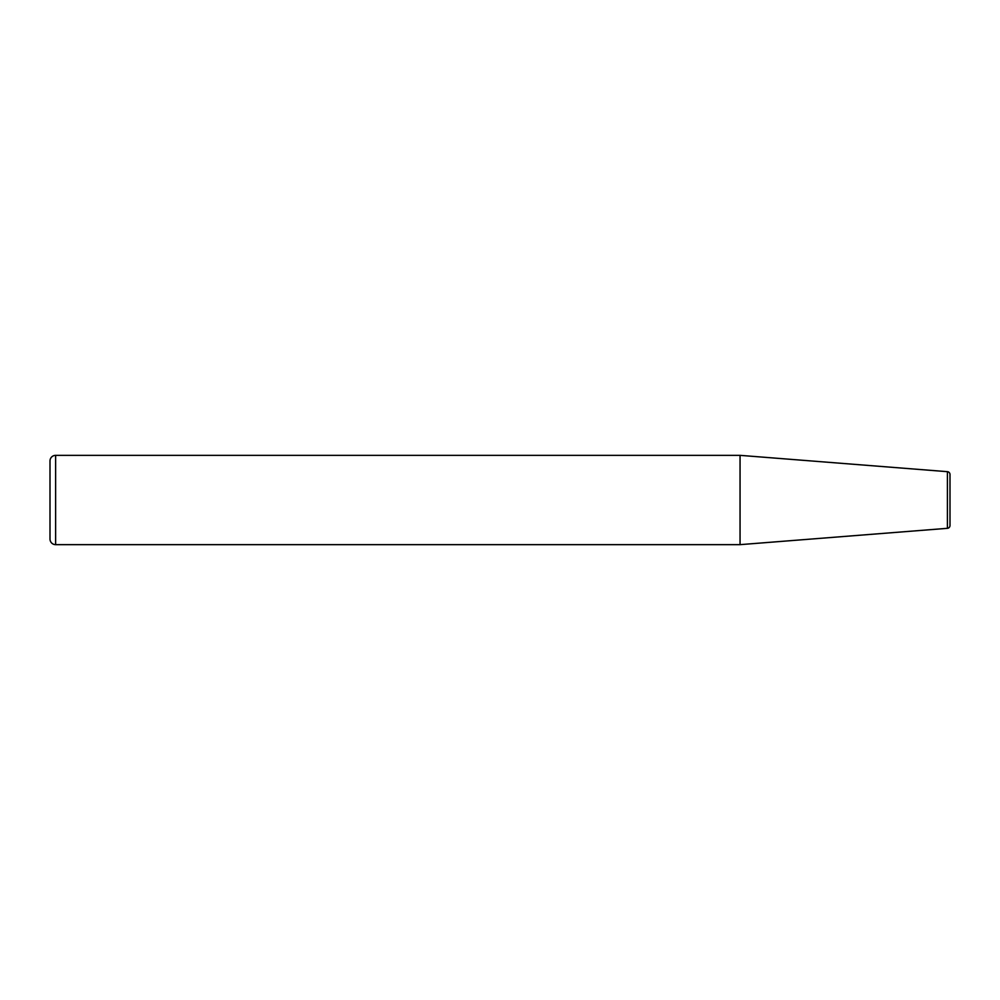 <?xml version="1.0" encoding="UTF-8"?>
<svg xmlns="http://www.w3.org/2000/svg" width="1000" height="1000" viewBox="0 0 1000 1000"><rect width="100%" height="100%" fill="white"/><g stroke="black" fill="none" stroke-linecap="round" stroke-linejoin="round"><path stroke-width="1.5" d="M740.05 455.35L55.625 455.35A5.625 5.625 0 0 0 50 460.975L50 539.025A5.625 5.625 0 0 0 55.625 544.65L740.05 544.65L947.412 528.325A2.812 2.812 0 0 0 950 525.525L950 474.475A2.812 2.812 0 0 0 947.412 471.675L740.05 455.35L740.05 544.65M50 460.975L50 477.062M50 522.938L50 539.025M55.625 455.35L55.625 544.65M947.412 471.675L947.412 528.325"/></g></svg>
